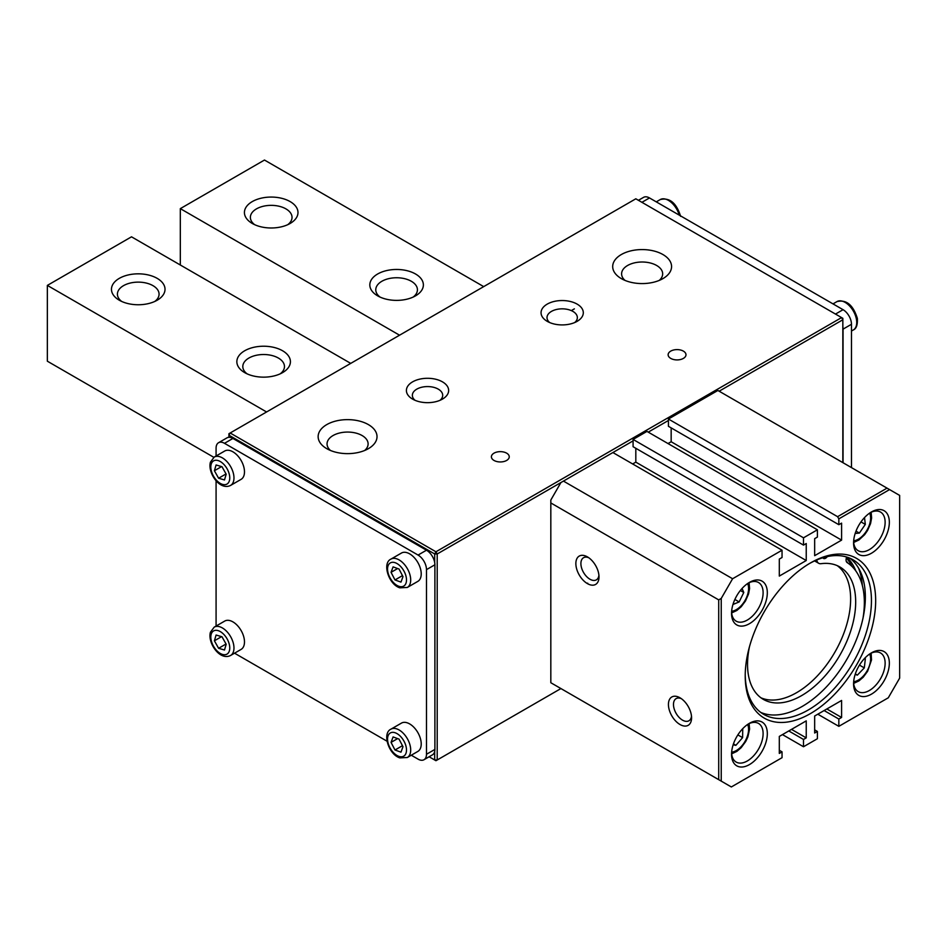 <?xml version="1.0" encoding="UTF-8"?>
<svg xmlns="http://www.w3.org/2000/svg" width="947" height="947" viewBox="0 0 947 947"><rect width="100%" height="100%" fill="white"/><g stroke="black" fill="none" stroke-linecap="round" stroke-linejoin="round"><path stroke-width="1.42" d="M745.23 674.702A89.267 51.54 120 0 0 763.708 714.358A89.267 51.54 120 0 0 808.336 709.942A89.267 51.54 120 0 0 866.647 631.282A89.267 51.54 120 0 0 852.975 559.76A89.267 51.54 120 0 0 809.377 563.583M849.814 558.174A89.267 51.54 -60 0 1 859.687 630.536A89.267 51.54 -60 0 1 802.239 706.415A89.267 51.54 -60 0 1 760.761 712.416M810.443 562.956L810.443 562.956A92.238 53.257 -60 0 1 875.667 600.611A92.238 53.257 -60 0 1 810.443 713.588A92.238 53.257 -60 0 1 745.218 675.933A92.238 53.257 -60 0 1 810.443 562.956L810.443 562.956M871.453 511.948L871.453 511.948A25.297 14.607 -60 0 1 889.34 522.27A25.297 14.607 -60 0 1 871.453 553.237A25.297 14.607 -60 0 1 853.578 542.915A25.297 14.607 -60 0 1 871.453 511.948L871.453 511.948M853.602 541.648A22.314 12.879 120 0 0 858.195 550.704A22.314 12.879 120 0 0 869.358 549.603A22.314 12.879 120 0 0 883.93 529.929A22.314 12.879 120 0 0 880.509 512.055A22.314 12.879 120 0 0 870.376 512.611M749.432 582.393L749.432 582.393A25.297 14.607 -60 0 1 767.319 592.715A25.297 14.607 -60 0 1 749.432 623.694A25.297 14.607 -60 0 1 731.546 613.372A25.297 14.607 -60 0 1 749.432 582.393L749.432 582.393M731.581 612.093A22.314 12.879 120 0 0 736.162 621.161A22.314 12.879 120 0 0 747.325 620.048A22.314 12.879 120 0 0 761.909 600.386A22.314 12.879 120 0 0 758.488 582.5A22.314 12.879 120 0 0 748.343 583.056M749.432 723.307L749.432 723.307A25.297 14.607 -60 0 1 767.319 733.629A25.297 14.607 -60 0 1 749.432 764.596A25.297 14.607 -60 0 1 731.546 754.274A25.297 14.607 -60 0 1 749.432 723.307L749.432 723.307M731.581 753.007A22.314 12.879 120 0 0 736.162 762.063A22.314 12.879 120 0 0 747.325 760.962A22.314 12.879 120 0 0 761.909 741.288A22.314 12.879 120 0 0 758.488 723.413A22.314 12.879 120 0 0 748.343 723.97M871.453 652.85L871.453 652.85A25.297 14.607 -60 0 1 889.34 663.172A25.297 14.607 -60 0 1 871.453 694.151A25.297 14.607 -60 0 1 853.578 683.829A25.297 14.607 -60 0 1 871.453 652.85L871.453 652.85M853.602 682.55A22.314 12.879 120 0 0 858.195 691.606A22.314 12.879 120 0 0 869.358 690.505A22.314 12.879 120 0 0 883.93 670.843A22.314 12.879 120 0 0 880.509 652.957A22.314 12.879 120 0 0 870.376 653.513M587.424 583.612A16.359 9.446 60 0 1 575.859 563.572A16.359 9.446 60 0 1 587.424 556.883L587.424 556.883A16.359 9.446 60 0 1 599.001 576.924A16.359 9.446 60 0 1 587.424 583.612M588.774 557.747A12.796 7.387 -120 0 0 583.553 557.712A12.796 7.387 -120 0 0 581.588 567.963A12.796 7.387 -120 0 0 589.957 579.233A12.796 7.387 -120 0 0 596.35 579.872A12.796 7.387 -120 0 0 598.918 575.338M680.005 724.514A16.359 9.446 60 0 1 668.428 704.473A16.359 9.446 60 0 1 680.005 697.797L680.005 697.797A16.359 9.446 60 0 1 691.57 717.838A16.359 9.446 60 0 1 680.005 724.514M681.343 698.661A12.796 7.387 -120 0 0 676.122 698.614A12.796 7.387 -120 0 0 674.169 708.865A12.796 7.387 -120 0 0 682.527 720.146A12.796 7.387 -120 0 0 688.919 720.774A12.796 7.387 -120 0 0 691.499 716.24M837.586 516.683L668.428 419.024L717.873 390.472L889.553 489.587L838.841 518.861L837.586 516.683L887.031 488.131M817.806 714.192L838.841 726.337L838.841 719.045L841.587 717.471L841.587 700.46L814.657 716.015L814.657 733.014L817.391 731.439L817.391 738.731L803.506 746.745L782.459 734.6M824.115 710.546L838.841 719.045M838.841 726.337L888.286 697.797L899.65 678.111L899.65 495.423L889.553 489.587M668.428 419.024L668.428 426.304L838.841 524.697L838.841 518.861M718.714 599.889L721.235 598.433L721.235 781.121L718.714 779.665L718.714 599.889L550.823 502.952L550.823 682.728L718.714 779.665M668.014 443.551L671.163 441.74L841.587 540.121L841.587 523.123L838.841 524.697M671.163 441.74L671.163 427.89M817.391 529.799L803.506 537.813L633.081 439.432L646.967 431.406L817.391 529.799L817.391 537.091L814.657 538.665L814.657 555.676L841.587 540.121M632.667 463.959L635.816 462.136L806.24 560.529L806.24 543.531L803.506 545.105L633.081 446.712L633.081 439.432M803.506 545.105L803.506 537.813M635.816 462.136L635.816 448.298M633.081 440.888L612.887 452.548L782.044 550.207L782.044 557.499L779.31 559.073L779.31 576.084L806.24 560.529M612.887 452.548L437.206 553.971L437.206 759.991L560.92 688.564L731.333 786.957L782.044 757.683L731.333 786.957L721.235 781.121M563.441 481.088L732.599 578.747L721.235 598.433M782.044 550.207L732.599 578.747M550.823 502.952L550.823 500.04L560.92 482.544M826.849 708.972L841.587 717.471M814.657 729.865L817.391 731.439M803.506 746.745L803.506 739.453L806.24 737.879L806.24 720.868L779.31 736.423L779.31 753.421L782.044 751.847L782.044 757.683M788.768 730.954L803.506 739.453M791.503 729.379L806.24 737.879M779.31 750.273L782.044 751.847M434.685 751.456L434.685 759.991L437.206 759.991L435.94 760.713L429.121 756.771L435.94 760.713L560.92 688.564L550.823 682.728M587.838 583.837A75.724 43.716 -60 0 1 587.685 583.163M862.362 585.577A93.433 53.943 120 0 0 858.55 568.105M855.804 570.934A89.267 51.54 120 0 0 846.689 557.025M848.05 563.193A85.988 49.646 120 0 0 846.18 561.038M846.346 558.02A88.959 51.363 -60 0 1 851.992 566.448M234.548 653.193L387.015 741.205M411.282 755.221L418.065 759.139A11.897 6.866 -120 0 0 424.007 759.719A11.897 6.866 -120 0 0 426.481 754.274L426.481 569.644A11.897 6.866 -120 0 0 418.065 555.06L224.498 443.314A11.897 6.866 -120 0 0 218.544 442.723A11.897 6.866 -120 0 0 216.082 448.168L216.082 456.004M426.481 754.274L434.898 749.42A11.897 6.866 60 0 1 432.424 754.866L424.007 759.719M216.082 480.733L216.082 626.062M218.544 442.723L226.96 437.869A11.897 6.866 60 0 1 232.915 438.449L224.498 443.314M418.065 555.06L426.481 550.207A11.897 6.866 60 0 1 434.898 564.779L426.481 569.644M426.481 550.207L232.915 438.449M434.898 749.42L434.898 564.779M638.432 200.302L643.546 197.355A11.897 6.866 60 0 1 649.488 197.947L843.055 309.693A11.897 6.866 60 0 1 851.471 324.276L843.055 329.13L843.055 462.752M851.471 324.276L851.471 467.605M843.055 329.13A11.897 6.866 -120 0 0 842.842 326.857M822.896 557.736A4.167 2.403 120 0 0 823.511 558.41A4.167 2.403 120 0 0 825.595 558.209A4.167 2.403 120 0 0 827.299 556.599M837.231 565.631A76.47 44.154 -60 0 1 845.801 627.612A76.47 44.154 -60 0 1 796.557 692.695A76.47 44.154 -60 0 1 760.926 697.797M816.776 559.961A9.517 5.493 120 0 0 818.693 563.287A9.517 5.493 120 0 0 821.025 563.69A76.47 44.154 -60 0 1 839.835 566.945A76.47 44.154 -60 0 1 851.566 628.228A76.47 44.154 -60 0 1 801.612 695.607A76.47 44.154 -60 0 1 763.377 699.395A76.47 44.154 -60 0 1 749.456 646.789M863.013 618.142A88.722 51.233 120 0 0 847.21 562.625A5.954 3.433 -60 0 1 846.369 557.949L846.642 557.014M390.945 729.166L401.469 723.094A16.359 9.446 60 0 1 407.53 722.916A16.359 9.446 60 0 1 419.888 736.955A16.359 9.446 60 0 1 417.828 751.444L407.305 757.517A16.359 9.446 60 0 0 409.364 743.028A16.359 9.446 60 0 0 397.018 728.989A16.359 9.446 60 0 0 390.945 729.166C381.937 733.108 388.613 754.463 399.835 757.884L407.305 757.517M399.054 739.122L393.076 736.944L391.052 742.389L394.994 750L400.972 752.167L402.996 746.721L399.054 739.122M402.463 745.691L394.994 750M397.622 738.601L391.052 742.389M390.945 559.109L401.469 553.036A16.359 9.446 60 0 1 407.53 552.859A16.359 9.446 60 0 1 419.888 566.898A16.359 9.446 60 0 1 417.828 581.387L407.305 587.46A16.359 9.446 60 0 0 409.364 572.971A16.359 9.446 60 0 0 397.018 558.931A16.359 9.446 60 0 0 390.945 559.109C381.937 563.039 388.613 584.406 399.835 587.827L407.305 587.46M399.054 569.052L393.076 566.886L391.052 572.331L394.994 579.943L400.972 582.109L402.996 576.664L399.054 569.052M402.463 575.634L394.994 579.943M397.622 568.543L391.052 572.331M214.211 457.081L224.735 451.009A16.359 9.446 60 0 1 238.798 457.07A16.359 9.446 60 0 1 244.03 475.311A16.359 9.446 60 0 1 241.094 479.348L230.583 485.42A16.359 9.446 60 0 0 233.518 481.384A16.359 9.446 60 0 0 228.286 463.142A16.359 9.446 60 0 0 214.211 457.081L210.447 462.124C207.334 472.375 219.609 490.996 230.583 485.42M224.498 479.951L226.191 474.187L221.977 466.705L216.082 464.977L214.401 470.742L218.603 478.223L224.498 479.951M226.049 473.938L218.603 478.223M221.586 466.587L214.401 470.742M214.211 627.139L224.735 621.066A16.359 9.446 60 0 1 238.798 627.127A16.359 9.446 60 0 1 244.03 645.369A16.359 9.446 60 0 1 241.094 649.405L230.583 655.478A16.359 9.446 60 0 0 233.518 651.441A16.359 9.446 60 0 0 228.286 633.2A16.359 9.446 60 0 0 214.211 627.139L210.447 632.182C207.334 642.445 219.609 661.053 230.583 655.478M224.498 650.009L226.191 644.244L221.977 636.763L216.082 635.035L214.401 640.799L218.603 648.293L224.498 650.009M226.049 643.996L218.603 648.293M221.586 636.644L214.401 640.799M855.993 531.137L859.367 533.078L865.321 524.401L864.504 517.583M860.989 521.904L865.321 524.401M855.165 533.481L859.367 533.078M737.843 734.908L742.602 737.642L742.744 728.669M733.44 743.928L735.878 745.336L742.602 737.642M733.156 744.792L735.878 745.336M734.872 599.463L739.157 601.937L743.786 592.479L742.069 588.478M740.353 590.49L743.786 592.479M732.966 604.47L739.157 601.937M859.462 665.102L864.303 667.895L865.357 658.733L864.528 658.461M855.307 673.944L857.355 675.128L864.303 667.895M855.165 674.406L857.355 675.128M574.663 322.572A15.176 8.76 0 0 0 577.35 317.588A15.176 8.76 0 0 0 572.911 311.397A15.176 8.76 0 0 0 556.374 309.503A15.176 8.76 0 0 0 547.011 317.588A15.176 8.76 0 0 0 549.698 322.572M547.248 321.353L547.248 321.353A21.13 12.193 180 0 1 547.248 304.105A21.13 12.193 180 0 1 577.114 304.105A21.13 12.193 180 0 1 577.114 321.353A21.13 12.193 180 0 1 547.248 321.353M326.751 448.653L326.751 448.653A29.452 17.01 180 0 1 326.751 424.611A29.452 17.01 180 0 1 368.407 424.611A29.452 17.01 180 0 1 368.407 448.653A29.452 17.01 180 0 1 326.751 448.653M364.678 450.476A20.526 11.849 0 0 0 368.111 443.918A20.526 11.849 0 0 0 362.097 435.537A20.526 11.849 0 0 0 339.724 432.968A20.526 11.849 0 0 0 327.046 443.918A20.526 11.849 0 0 0 330.479 450.476M440.012 400.309A15.176 8.76 0 0 0 442.699 395.337A15.176 8.76 0 0 0 438.26 389.134A15.176 8.76 0 0 0 421.723 387.24A15.176 8.76 0 0 0 412.359 395.337A15.176 8.76 0 0 0 415.046 400.309M412.596 399.101L412.596 399.101A21.13 12.193 180 0 1 412.596 381.854A21.13 12.193 180 0 1 442.462 381.854A21.13 12.193 180 0 1 442.462 399.101A21.13 12.193 180 0 1 412.596 399.101M621.303 278.596L621.303 278.596A29.452 17.01 180 0 1 621.303 254.554A29.452 17.01 180 0 1 662.959 254.554A29.452 17.01 180 0 1 662.959 278.596A29.452 17.01 180 0 1 621.303 278.596M659.23 280.419A20.526 11.849 0 0 0 662.663 273.861A20.526 11.849 0 0 0 656.65 265.48A20.526 11.849 0 0 0 634.277 262.911A20.526 11.849 0 0 0 621.599 273.861A20.526 11.849 0 0 0 625.032 280.419M494.014 460.443A8.925 5.149 180 0 1 491.398 456.797A8.925 5.149 180 0 1 496.915 452.039A8.925 5.149 180 0 1 506.633 453.151A8.925 5.149 180 0 1 509.249 456.797A8.925 5.149 180 0 1 503.745 461.556A8.925 5.149 180 0 1 494.014 460.443M670.748 358.404A8.925 5.149 180 0 1 668.132 354.758A8.925 5.149 180 0 1 673.637 349.999A8.925 5.149 180 0 1 683.367 351.112A8.925 5.149 180 0 1 685.983 354.758A8.925 5.149 180 0 1 680.467 359.529A8.925 5.149 180 0 1 670.748 358.404M842.842 318.322L842.842 319.778L842.842 318.322L841.587 317.588L842.842 318.322M842.842 462.621L842.842 319.778L719.128 391.206M668.428 420.48L648.233 432.14M842.842 319.778L841.587 317.588L635.816 198.799L228.914 433.714L228.914 437.313M434.685 562.506L434.685 553.971L437.206 553.971L435.94 551.781L841.587 317.588M571.337 310.604L574.379 308.852M230.18 432.992L435.94 551.781L434.685 553.971L228.914 435.17L230.18 432.992M154.811 301.442A20.822 12.027 0 0 0 159.072 294.15A20.822 12.027 0 0 0 152.964 285.651A20.822 12.027 0 0 0 130.272 283.046A20.822 12.027 0 0 0 117.416 294.15A20.822 12.027 0 0 0 121.678 301.442M119.298 300.223L119.298 300.223A26.776 15.46 180 0 1 119.31 278.359A26.776 15.46 180 0 1 157.178 278.359A26.776 15.46 180 0 1 157.178 300.223A26.776 15.46 180 0 1 119.298 300.223M244.693 372.621L244.693 372.621A26.776 15.46 180 0 1 244.693 350.757A26.776 15.46 180 0 1 282.573 350.757A26.776 15.46 180 0 1 282.573 372.621A26.776 15.46 180 0 1 244.693 372.621M280.205 373.828A20.822 12.027 0 0 0 284.467 366.548A20.822 12.027 0 0 0 278.359 358.037A20.822 12.027 0 0 0 255.666 355.433A20.822 12.027 0 0 0 242.811 366.548A20.822 12.027 0 0 0 247.072 373.828M350.733 363.388L131.503 236.821L47.35 285.402L47.35 361.198L213.833 457.318M47.35 285.402L266.581 411.969M252.269 223.456L252.269 223.456A26.776 15.46 180 0 1 252.269 201.593A26.776 15.46 180 0 1 290.137 201.593A26.776 15.46 180 0 1 290.149 223.456A26.776 15.46 180 0 1 252.269 223.456M287.77 224.664A20.822 12.027 0 0 0 292.031 217.384A20.822 12.027 0 0 0 285.935 208.885A20.822 12.027 0 0 0 263.242 206.268A20.822 12.027 0 0 0 250.375 217.384A20.822 12.027 0 0 0 254.636 224.664M413.164 297.062A20.822 12.027 0 0 0 417.426 289.782A20.822 12.027 0 0 0 411.329 281.271A20.822 12.027 0 0 0 388.637 278.667A20.822 12.027 0 0 0 375.77 289.782A20.822 12.027 0 0 0 380.031 297.062M377.664 295.855L377.664 295.855A26.776 15.46 180 0 1 377.664 273.991A26.776 15.46 180 0 1 415.532 273.991A26.776 15.46 180 0 1 415.532 295.855A26.776 15.46 180 0 1 377.664 295.855M180.321 264.994L180.321 208.636L264.473 160.043L483.704 286.621M399.551 335.202L180.321 208.636M835.479 314.073L843.055 309.693M649.488 197.947L641.924 202.315M395.29 732.812A13.388 7.73 -120 0 0 387.714 741.181A13.388 7.73 -120 0 0 398.746 756.31A13.388 7.73 -120 0 0 406.334 747.941A13.388 7.73 -120 0 0 395.29 732.812M395.29 562.755A13.388 7.73 -120 0 0 387.714 571.124A13.388 7.73 -120 0 0 398.746 586.24A13.388 7.73 -120 0 0 406.334 577.883A13.388 7.73 -120 0 0 395.29 562.755M229.387 480.756A13.388 7.73 -120 0 0 222.924 463.485A13.388 7.73 -120 0 0 211.193 464.172A13.388 7.73 -120 0 0 217.668 481.455A13.388 7.73 -120 0 0 229.387 480.756M229.387 650.814A13.388 7.73 -120 0 0 222.924 633.543A13.388 7.73 -120 0 0 211.193 634.241A13.388 7.73 -120 0 0 217.668 651.512A13.388 7.73 -120 0 0 229.387 650.814M856.479 319.541A16.359 9.446 -120 0 0 848.453 304.863A16.359 9.446 -120 0 0 836.97 301.596C846.322 299.335 853.117 304.934 857.355 318.37C857.71 324.833 856.372 328.692 853.342 329.947A16.359 9.446 -120 0 0 856.479 319.541M679.212 215.099A16.359 9.446 -120 0 0 660.248 199.568C669.588 197.307 676.383 202.895 680.633 216.342M853.661 540.784A17.259 9.967 120 0 0 853.709 540.784A17.259 9.967 120 0 0 867.061 530.012A17.259 9.967 120 0 0 869.654 513.085M731.64 752.143A17.259 9.967 120 0 0 748.556 730.338A17.259 9.967 120 0 0 747.621 724.443M731.64 611.241A17.259 9.967 120 0 0 734.635 610.472A17.259 9.967 120 0 0 746.047 598.551A17.259 9.967 120 0 0 747.621 583.541M853.661 681.686A17.259 9.967 120 0 0 870.494 660.982A17.259 9.967 120 0 0 869.654 653.998M818.693 563.287L814.598 560.92M836.97 301.596L833.005 303.892M853.342 329.947L851.471 331.024M660.248 199.568L656.271 201.865M853.673 542.477L858.953 539.979L864.635 534.688L867.547 530.474L870.553 523.596L871.607 518.021L871.133 512.244M731.652 753.836L736.873 751.385L741.17 747.68L745.68 741.548L747.87 736.92L749.598 729.083L749.101 723.603M731.652 612.934L736.873 610.472L741.193 606.755L745.478 600.99L748.58 593.876L749.574 588.572L749.101 582.701M853.673 683.391L858.905 680.929L863.214 677.223L867.606 671.281L871.512 659.929L871.133 653.158"/></g></svg>
